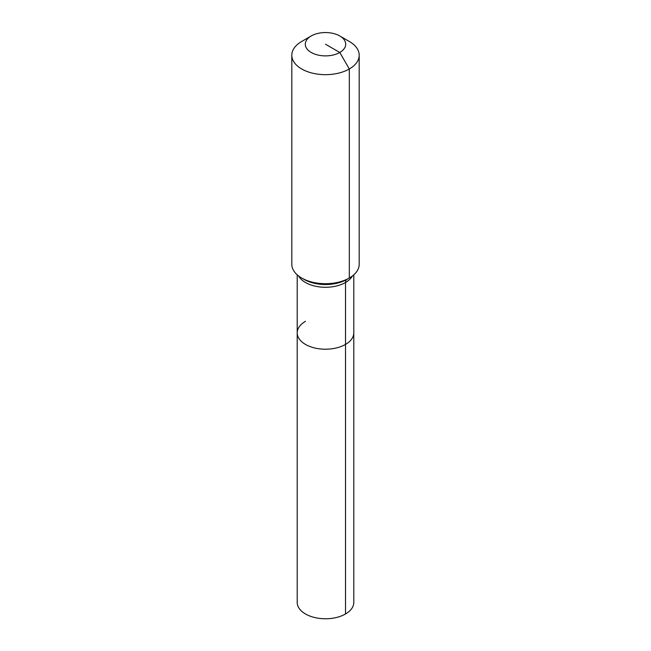 <?xml version="1.0" encoding="UTF-8"?>
<svg xmlns="http://www.w3.org/2000/svg" width="651" height="651" viewBox="0 0 651 651"><rect width="100%" height="100%" fill="white"/><g stroke="black" fill="none" stroke-linecap="round" stroke-linejoin="round"><path stroke-width="0.98" d="M353.794 274.82L353.794 602.427A28.294 16.34 180 0 1 345.51 613.983A28.294 16.34 180 0 1 314.669 617.522A28.294 16.34 180 0 1 297.206 602.427L297.206 332.873A28.294 16.34 180 0 1 305.49 321.317M339.789 35.968A20.214 11.669 180 0 1 339.789 52.471A20.214 11.669 180 0 1 311.211 52.471A20.214 11.669 180 0 1 311.211 35.968A20.214 11.669 180 0 1 339.789 35.968L349.318 41.469A33.689 19.449 180 0 1 359.189 55.221L359.189 264.265A33.689 19.449 180 0 1 349.318 278.018L346.902 279.409A6.738 3.89 -120 0 0 345.51 282.493L345.51 344.42A28.294 16.34 180 0 0 353.794 332.873A28.294 16.34 180 0 1 345.51 344.42A28.294 16.34 180 0 1 314.669 347.968A28.294 16.34 180 0 1 297.206 332.873A28.294 16.34 180 0 0 314.669 347.968A28.294 16.34 180 0 0 345.51 344.42L345.51 613.983M311.211 35.968L301.682 41.469L311.211 35.968M359.189 55.221A33.689 19.449 180 0 1 349.318 68.973A33.689 19.449 180 0 1 312.61 73.189A33.689 19.449 180 0 1 291.811 55.221A33.689 19.449 180 0 1 301.682 41.469L301.682 41.469M325.5 44.219L339.789 52.471L349.318 68.973L349.318 278.018A33.689 19.449 180 0 1 301.682 278.018A33.689 19.449 180 0 1 291.811 264.265L291.811 55.221M346.902 279.409L349.318 278.018L346.902 279.409A30.271 17.479 180 0 1 304.098 279.409L301.682 278.018M352.443 275.943A28.294 16.34 180 0 1 345.51 282.493A28.294 16.34 180 0 1 305.49 282.493A28.294 16.34 180 0 1 298.557 275.943M297.206 274.82L297.206 332.873"/></g></svg>
